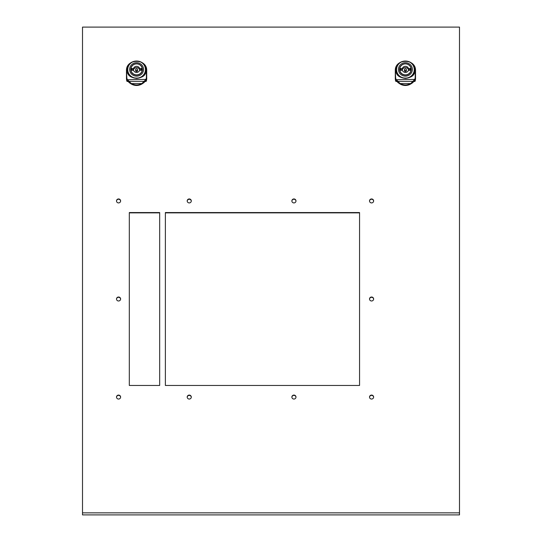<?xml version="1.0" encoding="UTF-8"?>
<svg xmlns="http://www.w3.org/2000/svg" width="542" height="542" viewBox="0 0 542 542"><rect width="100%" height="100%" fill="white"/><g stroke="black" fill="none" stroke-linecap="round" stroke-linejoin="round"><path stroke-width="0.81" d="M146.706 71.09L146.706 78.427L146.706 77.147L146.232 79.721L145.927 79.417L142.207 83.238A9.803 9.471 180 0 1 130.968 83.238L127.248 79.417A12.29 9.099 180 0 1 126.903 78.19A12.29 9.099 180 0 1 126.787 76.937L126.469 70.812A10.122 9.776 180 0 1 135.764 61.07M146.232 79.721L144.599 81.889L142.39 83.57A10.122 9.776 180 0 1 130.785 83.57L128.583 81.889L126.95 79.721L126.469 77.147L126.469 78.427L126.469 70.867A10.122 9.776 180 0 1 126.469 70.812A10.122 9.776 180 0 0 126.469 70.867L127.289 70.731C126.801 74.383 129.897 76.95 136.591 78.427C143.278 76.95 146.381 74.383 145.886 70.731L145.757 70.995C146.584 80.406 126.591 80.406 127.424 70.995M415.531 71.09L415.531 78.427L415.531 77.147L415.05 79.721L414.752 79.417L411.032 83.238A9.803 9.471 180 0 1 399.793 83.238L396.073 79.417A12.29 9.099 180 0 1 395.721 78.19A12.29 9.099 180 0 1 395.606 76.937L395.294 70.812A10.122 9.776 180 0 1 404.589 61.07M415.05 79.721L413.417 81.889L411.215 83.57A10.122 9.776 180 0 1 399.61 83.57L397.401 81.889L395.768 79.721L395.294 77.147L395.294 78.427L395.294 70.867A10.122 9.776 180 0 1 395.294 70.812A10.122 9.776 180 0 0 395.294 70.867L396.114 70.731C395.619 74.383 398.722 76.95 405.409 78.427C412.103 76.95 415.199 74.383 414.711 70.731L414.576 70.995C415.409 80.406 395.416 80.406 396.243 70.995C396.676 75.338 399.766 77.804 405.504 78.387C411.141 77.73 414.169 75.27 414.583 70.995M143.799 75.48A8.916 8.618 0 0 0 145.507 70.406L145.507 70.731A8.916 8.618 180 0 1 144.68 74.356M145.507 70.406A8.916 8.618 0 0 0 145.439 69.356M146.706 70.867L146.706 70.812A10.122 9.776 180 0 1 146.706 70.867L145.757 70.995C145.344 75.27 142.322 77.73 136.686 78.387C130.94 77.804 127.851 75.338 127.417 70.995M137.539 69.62L137.539 70.602A0.948 0.915 180 0 1 136.591 71.517A0.948 0.915 180 0 1 135.642 70.602L135.642 69.62A0.948 0.915 180 0 1 136.591 68.705A0.948 0.915 180 0 1 137.539 69.62A0.948 0.915 180 0 1 136.591 70.535A0.948 0.915 180 0 1 135.642 69.62M130.778 70.101A5.854 5.65 180 0 1 131.056 68.949M136.591 75.074A5.854 5.65 180 0 1 130.737 69.423A5.854 5.65 180 0 1 136.591 63.773A5.854 5.65 180 0 1 142.438 69.423A5.854 5.65 180 0 1 136.591 75.074M136.591 76.144A6.958 6.721 0 0 0 143.549 69.423A6.958 6.721 0 0 0 136.591 62.703A6.958 6.721 0 0 0 129.633 69.423A6.958 6.721 0 0 0 136.591 76.144M136.591 78.143A8.855 8.557 0 0 0 145.446 69.586A8.855 8.557 0 0 0 136.591 61.036A8.855 8.557 0 0 0 127.736 69.586A8.855 8.557 0 0 0 136.591 78.143M145.446 69.586L145.446 70.406A8.855 8.557 180 0 1 143.406 75.866M412.618 75.48A8.916 8.618 0 0 0 414.332 70.406L414.332 70.731A8.916 8.618 180 0 1 413.505 74.356M414.332 70.406A8.916 8.618 0 0 0 414.264 69.356M415.531 70.867L415.531 70.812A10.122 9.776 180 0 1 415.531 70.867L414.576 70.995M406.358 69.62L406.358 70.602A0.948 0.915 180 0 1 405.409 71.517A0.948 0.915 180 0 1 404.461 70.602L404.461 69.62A0.948 0.915 180 0 1 405.409 68.705A0.948 0.915 180 0 1 406.358 69.62A0.948 0.915 180 0 1 405.409 70.535A0.948 0.915 180 0 1 404.461 69.62M399.603 70.101A5.854 5.65 180 0 1 399.874 68.949M405.409 75.074A5.854 5.65 180 0 1 399.562 69.423A5.854 5.65 180 0 1 405.409 63.773A5.854 5.65 180 0 1 411.263 69.423A5.854 5.65 180 0 1 405.409 75.074M405.409 76.144A6.958 6.721 0 0 0 412.367 69.423A6.958 6.721 0 0 0 405.409 62.703A6.958 6.721 0 0 0 398.451 69.423A6.958 6.721 0 0 0 405.409 76.144M405.409 78.143A8.855 8.557 0 0 0 414.264 69.586A8.855 8.557 0 0 0 405.409 61.036A8.855 8.557 0 0 0 396.554 69.586A8.855 8.557 0 0 0 405.409 78.143M414.264 69.586L414.264 70.406A8.855 8.557 180 0 1 412.232 75.866M414.583 70.975L414.901 71.537M118.562 395.084A2.053 1.985 0 0 0 116.503 397.069A2.053 1.985 0 0 0 118.562 399.054A2.053 1.985 0 0 0 120.615 397.069A2.053 1.985 0 0 0 118.562 395.084M120.609 397.232A2.053 1.985 0 0 0 116.51 397.232M371.568 198.948A2.053 1.985 0 0 0 369.515 200.933A2.053 1.985 0 0 0 371.568 202.918A2.053 1.985 0 0 0 373.628 200.933A2.053 1.985 0 0 0 371.568 198.948M373.621 201.096A2.053 1.985 0 0 0 369.522 201.096M293.927 198.948A2.053 1.985 0 0 0 291.874 200.933A2.053 1.985 0 0 0 293.927 202.918A2.053 1.985 0 0 0 295.986 200.933A2.053 1.985 0 0 0 293.927 198.948M295.979 201.096A2.053 1.985 0 0 0 291.881 201.096M371.568 297.016A2.053 1.985 0 0 0 369.515 299.001A2.053 1.985 0 0 0 371.568 300.986A2.053 1.985 0 0 0 373.628 299.001A2.053 1.985 0 0 0 371.568 297.016M373.621 299.164A2.053 1.985 0 0 0 369.522 299.164M371.568 395.084A2.053 1.985 0 0 0 369.515 397.069A2.053 1.985 0 0 0 371.568 399.054A2.053 1.985 0 0 0 373.628 397.069A2.053 1.985 0 0 0 371.568 395.084M373.621 397.232A2.053 1.985 0 0 0 369.522 397.232M293.927 395.084A2.053 1.985 0 0 0 291.874 397.069A2.053 1.985 0 0 0 293.927 399.054A2.053 1.985 0 0 0 295.986 397.069A2.053 1.985 0 0 0 293.927 395.084M295.979 397.232A2.053 1.985 0 0 0 291.881 397.232M189.246 395.084A2.053 1.985 0 0 0 187.193 397.069A2.053 1.985 0 0 0 189.246 399.054A2.053 1.985 0 0 0 191.299 397.069A2.053 1.985 0 0 0 189.246 395.084M191.292 397.232A2.053 1.985 0 0 0 187.2 397.232M189.246 198.948A2.053 1.985 0 0 0 187.193 200.933A2.053 1.985 0 0 0 189.246 202.918A2.053 1.985 0 0 0 191.299 200.933A2.053 1.985 0 0 0 189.246 198.948M191.292 201.096A2.053 1.985 0 0 0 187.2 201.096M118.562 198.948A2.053 1.985 0 0 0 116.503 200.933A2.053 1.985 0 0 0 118.562 202.918A2.053 1.985 0 0 0 120.615 200.933A2.053 1.985 0 0 0 118.562 198.948M120.609 201.096A2.053 1.985 0 0 0 116.51 201.096M118.562 297.016A2.053 1.985 0 0 0 116.503 299.001A2.053 1.985 0 0 0 118.562 300.986A2.053 1.985 0 0 0 120.615 299.001A2.053 1.985 0 0 0 118.562 297.016M120.609 299.164A2.053 1.985 0 0 0 116.51 299.164M359.556 212.87L165.371 212.87M159.673 212.87L129.314 212.87M146.706 78.427A10.122 9.776 180 0 1 146.34 81.029A0.63 0.61 0 0 1 145.73 81.483L145.351 81.483M127.824 81.483L127.445 81.483A0.63 0.61 0 0 1 126.835 81.029A10.122 9.776 180 0 1 126.469 78.427M415.531 78.427A10.122 9.776 180 0 1 415.165 81.029A0.63 0.61 0 0 1 414.555 81.483L414.176 81.483M396.649 81.483L396.27 81.483A0.63 0.61 0 0 1 395.66 81.029A10.122 9.776 180 0 1 395.294 78.427M82.506 27.1L459.494 27.1L459.494 512.854L82.506 512.854L82.506 27.1M159.673 212.545L129.314 212.545L129.314 385.457L159.673 385.457L159.673 212.545M165.371 385.457L359.556 385.457L359.556 212.545L165.371 212.545L165.371 385.457M459.494 512.854L459.494 514.9L82.506 514.9L82.506 512.854M398.594 75.866A8.855 8.557 180 0 1 396.554 70.406L396.554 69.586M410.944 68.949A5.854 5.65 180 0 1 411.222 70.101M410.098 70.23L411.06 69.979L410.091 69.898L410.091 70.291M400.728 70.23L399.766 69.979L400.728 69.898L400.728 70.291M399.766 69.898A5.691 5.501 180 0 1 399.982 68.949M410.843 68.949A5.691 5.501 180 0 1 411.06 69.898M402.394 69.688L400.829 69.688L400.829 68.949L399.8 68.949L399.8 68.461L402.394 68.461L402.394 69.688A3.164 3.056 0 0 1 408.431 69.688L409.996 69.688L409.996 68.949L411.026 68.949L411.026 68.461A5.691 5.501 0 0 0 399.8 68.461M410.822 71.571A5.691 5.501 0 0 0 411.026 70.785L411.026 70.291L408.431 70.291A3.164 3.056 180 0 1 402.394 70.291L399.8 70.291L399.8 70.785A5.691 5.501 0 0 0 400.003 71.571M402.394 68.461A3.164 3.056 180 0 1 408.431 68.461L411.026 68.461M408.431 68.461L408.431 69.688M399.8 70.291A5.691 5.501 0 0 0 411.026 70.291M415.531 77.147L415.531 70.826M395.66 81.029L395.66 79.749L397.943 82.553L400.057 83.976M400.023 83.956A10.122 9.776 0 0 0 410.795 83.956L412.882 82.553L415.165 79.749L415.165 81.029M397.32 74.356A8.916 8.618 180 0 1 396.493 70.731L396.493 70.406A8.916 8.618 0 0 0 398.201 75.48M395.768 79.721L414.752 79.417A12.29 9.099 180 0 0 415.097 78.19A12.29 9.099 180 0 0 415.213 76.937L415.213 70.731A9.803 9.471 0 0 0 410.992 62.947M397.401 81.889L397.652 81.388L413.167 81.388L413.417 81.889M414.935 80.155L414.339 80.379L414.935 80.155M412.882 82.553L412.415 82.77L412.882 82.553M410.795 83.956L410.463 83.603L410.795 83.956M397.943 82.553L398.411 82.77L397.943 82.553M395.89 80.155L396.487 80.379L395.89 80.155M396.561 69.356A8.916 8.618 0 0 0 396.493 70.406M129.768 75.866A8.855 8.557 180 0 1 127.736 70.406L127.736 69.586M142.126 68.949A5.854 5.65 180 0 1 142.397 70.101M141.272 70.291L141.272 69.898L142.234 69.898L141.272 70.23M131.909 70.23L130.94 69.979L131.909 69.898L131.909 70.291M130.94 69.898A5.691 5.501 180 0 1 131.157 68.949M142.018 68.949A5.691 5.501 180 0 1 142.234 69.898M133.569 69.688L132.004 69.688L132.004 68.949L130.974 68.949L130.974 68.461L133.569 68.461L133.569 69.688A3.164 3.056 0 0 1 139.606 69.688L141.171 69.688L141.171 68.949L142.2 68.949L142.2 68.461A5.691 5.501 0 0 0 130.974 68.461M141.997 71.571A5.691 5.501 0 0 0 142.2 70.785L142.2 70.291L139.606 70.291A3.164 3.056 180 0 1 133.569 70.291L130.974 70.291L130.974 70.785A5.691 5.501 0 0 0 131.178 71.571M133.569 68.461A3.164 3.056 180 0 1 139.606 68.461L142.2 68.461M139.606 68.461L139.606 69.688M130.974 70.291A5.691 5.501 0 0 0 142.2 70.291M146.706 77.147L146.706 70.826M126.835 81.029L126.835 79.749L129.118 82.553L131.239 83.976M131.205 83.956A10.122 9.776 0 0 0 141.977 83.956L144.057 82.553L146.34 79.749L146.34 81.029M128.495 74.356A8.916 8.618 180 0 1 127.668 70.731L127.668 70.406A8.916 8.618 0 0 0 129.382 75.48M126.95 79.721L145.927 79.417A12.29 9.099 180 0 0 146.279 78.19A12.29 9.099 180 0 0 146.394 76.937L146.394 70.731A9.803 9.471 0 0 0 142.167 62.947M128.583 81.889L128.833 81.388L144.348 81.388L144.599 81.889M146.11 80.155L145.513 80.379L146.11 80.155M144.057 82.553L143.589 82.77L144.057 82.553M141.977 83.956L141.638 83.603L141.977 83.956M129.118 82.553L129.585 82.77L129.118 82.553M127.065 80.155L127.661 80.379L127.065 80.155M127.736 69.356A8.916 8.618 0 0 0 127.668 70.406M131.008 62.947A9.803 9.471 0 0 0 126.787 70.731L126.469 77.147M399.833 62.947A9.803 9.471 0 0 0 395.606 70.731L395.294 77.147M137.411 61.07A10.122 9.776 180 0 1 146.706 70.812C147.329 58.19 125.846 58.19 126.469 70.812M406.236 61.07A10.122 9.776 180 0 1 415.531 70.812C416.154 58.19 394.671 58.19 395.294 70.812M396.27 80.914L396.27 81.483M414.555 81.483L414.555 80.914M414.542 80.169L412.652 82.73L410.789 83.976C407.205 85.968 403.621 85.968 400.037 83.976L398.174 82.73L395.66 79.749M415.165 79.749L414.555 80.196M399.61 83.57L411.215 83.57M127.445 80.914L127.445 81.483M145.73 81.483L145.73 80.914M127.445 80.196L126.835 79.749M146.34 79.749L143.82 82.73L141.963 83.976C138.379 85.968 134.795 85.968 131.211 83.976L129.348 82.73L127.458 80.169M130.785 83.57L142.39 83.57"/></g></svg>
